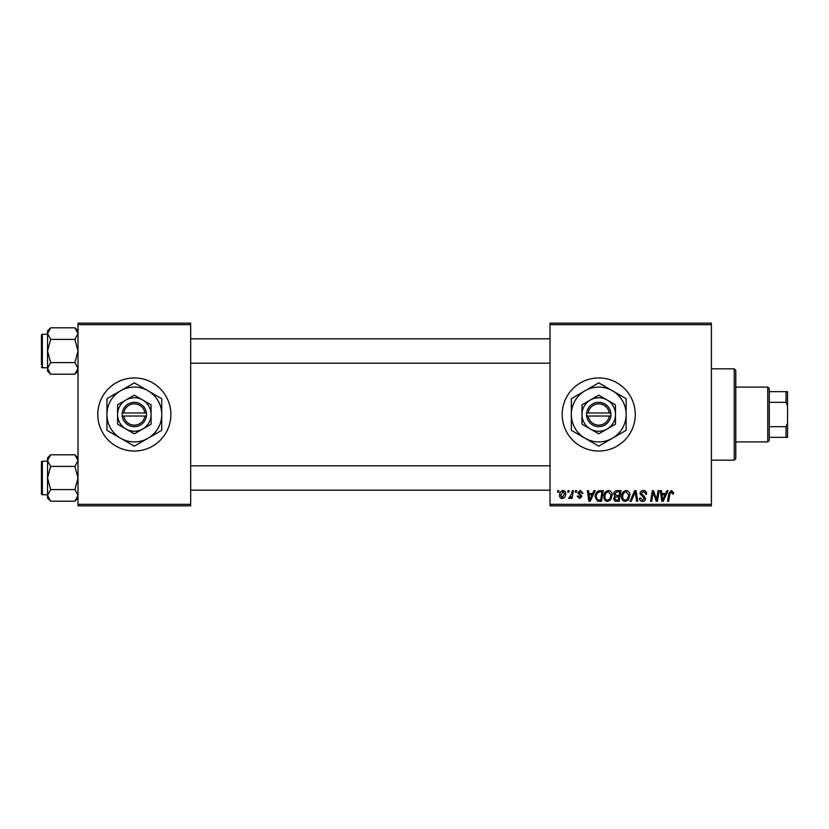 <?xml version="1.0" encoding="UTF-8"?>
<svg xmlns="http://www.w3.org/2000/svg" width="829" height="829" viewBox="0 0 829 829"><rect width="100%" height="100%" fill="white"/><g stroke="black" fill="none" stroke-linecap="round" stroke-linejoin="round"><path stroke-width="1.24" d="M598.745 377.951A36.549 36.549 0 0 0 562.197 414.5A36.549 36.549 0 0 0 598.745 451.049A36.549 36.549 0 0 0 635.283 414.5A36.549 36.549 0 0 0 598.745 377.951M134.329 377.951A36.549 36.549 0 0 0 97.791 414.5A36.549 36.549 0 0 0 134.329 451.049A36.549 36.549 0 0 0 170.878 414.5A36.549 36.549 0 0 0 134.329 377.951M550.021 323.144L711.417 323.144L711.417 324.667L550.021 324.667L550.021 323.144M603.864 496.685C603.844 493.296 605.388 491.234 608.507 490.499C610.963 490.944 612.185 492.478 612.165 495.1L610.704 499.825L607.543 501.431C605.015 500.965 603.792 499.39 603.864 496.685M592.642 493.535L593.947 490.633L595.149 490.633L590.196 501.296L588.839 501.296L587.388 490.633L588.497 490.633L588.859 493.535L592.642 493.535M671.449 490.499L673.625 492.84L673.531 493.815L672.423 493.96L671.376 491.742L669.925 493.742L668.64 501.296L667.521 501.296L668.837 493.483L671.449 490.499M639.988 493.628C640.195 491.628 641.304 490.581 643.335 490.499C645.573 490.613 646.672 491.815 646.63 494.105L645.532 494.229L645.242 492.664L643.263 491.742L641.097 493.524L644.278 496.27L645.532 498.602C645.387 500.426 644.392 501.369 642.548 501.431C640.62 501.307 639.573 500.281 639.428 498.343L640.548 498.001L642.579 500.188L644.423 498.664L639.988 493.628M630.03 501.296L634.682 490.633L636.102 490.633L637.729 501.296L636.61 501.296L635.211 492.157L631.221 501.296L630.03 501.296M621.584 496.685C621.563 493.296 623.107 491.234 626.227 490.499C628.683 490.944 629.905 492.478 629.885 495.1L628.423 499.825L625.263 501.431C622.734 500.965 621.512 499.39 621.584 496.685M557.513 492.157L557.772 490.633L558.87 490.633L558.642 492.157L557.513 492.157M550.021 504.333L711.417 504.333L711.417 505.856L550.021 505.856L550.021 324.667M711.417 504.333L711.417 324.667M613.688 493.949C613.823 491.98 614.849 490.882 616.755 490.633L621.025 490.633L619.222 501.296L615.025 501.11L613.553 498.695L615.025 496.105L613.688 493.949M665.583 493.535L666.899 490.633L668.101 490.633L663.148 501.296L661.791 501.296L660.33 490.633L661.449 490.633L661.801 493.535L665.583 493.535M656.972 497.141L658.112 490.633L659.231 490.633L657.407 501.296L656.247 501.296L653.19 492.25L651.708 501.296L650.589 501.296L652.392 490.633L653.553 490.633L656.63 499.659L656.972 497.141M580.321 490.499L582.963 493.265L581.854 493.4L580.259 491.462L578.808 492.654L581.989 496.312L579.668 498.519L577.15 496.167L578.259 496.032L579.72 497.555L580.88 496.488L577.699 492.737L580.321 490.499M598.445 490.892L603.305 490.633L601.512 501.296L597.491 501.151L595.139 496.934C595.077 494.208 596.175 492.198 598.445 490.892M559.565 495.286C559.502 492.685 560.653 491.089 563.026 490.499C564.777 490.727 565.658 491.752 565.658 493.587C565.761 496.291 564.59 497.928 562.155 498.519C560.383 498.239 559.523 497.162 559.565 495.286M567.751 492.157L568.01 490.633L569.119 490.633L568.891 492.157L567.751 492.157M571.72 493.732L572.279 490.633L573.399 490.633L572.093 498.384L570.974 498.384L571.254 496.778L569.461 498.519L568.704 498.239L571.72 493.732M575.233 492.157L575.481 490.633L576.59 490.633L576.362 492.157L575.233 492.157M77.999 323.144L190.67 323.144L190.67 324.667L77.999 324.667L77.999 323.144M190.67 504.333L190.67 505.856L77.999 505.856L77.999 504.333L190.67 504.333L190.67 324.667M77.999 504.333L77.999 324.667M618.32 500.042L618.88 496.726L615.273 497.162L614.662 498.654L616.413 500.042L618.32 500.042M619.087 495.473L619.698 491.877L616.527 491.939L614.797 493.98L616.735 495.473L619.087 495.473M627.553 498.996L628.776 495.048L626.144 491.742C623.771 492.457 622.62 494.146 622.693 496.799C622.641 498.706 623.512 499.835 625.294 500.188L627.553 498.996M663.511 497.949L664.982 494.789L661.956 494.789L662.62 500.125L663.511 497.949M590.559 497.949L592.03 494.789L589.015 494.789L589.678 500.125L590.559 497.949M600.6 500.042L601.978 491.877L600.548 491.877C597.616 492.157 596.186 493.856 596.248 496.996L597.585 499.866L600.6 500.042M609.833 498.996L611.056 495.048L608.424 491.742C606.061 492.457 604.901 494.146 604.973 496.799C604.932 498.706 605.792 499.835 607.584 500.188L609.833 498.996M562.197 497.555L564.549 493.701L563.015 491.462L560.673 495.286L562.197 497.555M734.256 368.822L735.779 370.345L735.779 458.655L734.256 460.178L734.256 368.822L711.417 368.822M734.256 460.178L711.417 460.178M77.999 457.898L74.89 454.789L77.999 460.592L74.89 466.395L50.652 466.395L47.543 460.592L50.652 454.789L74.89 454.789M50.652 454.789L47.543 457.898L47.543 498.094L50.652 501.203L47.543 495.4L50.652 489.597L47.543 477.991L50.652 466.395M41.45 493.835A0.912 0.912 0 0 0 42.362 494.747L42.362 461.245A0.912 0.912 0 0 0 41.45 462.157L41.45 493.835L41.45 462.157A0.912 0.912 0 0 1 42.362 461.245L47.543 461.245M42.362 494.747L47.543 494.747M74.89 466.395L77.999 477.991L74.89 489.597L77.999 495.4L74.89 501.203L50.652 501.203M74.89 489.597L50.652 489.597M77.118 498.395L77.999 495.4M48.414 457.598L47.605 459.794M77.999 330.906L74.89 327.797L77.999 333.6L74.89 339.403L50.652 339.403L47.543 333.6L50.652 327.797L74.89 327.797M50.652 327.797L47.543 330.906L47.543 371.102L50.652 374.211L47.543 368.408L50.652 362.605L47.543 351.009L50.652 339.403M47.543 334.253L42.362 334.253A0.912 0.912 0 0 0 41.45 335.165L41.45 364.708M41.45 337.299L41.45 335.165A0.912 0.912 0 0 1 42.362 334.253L42.362 367.755A0.912 0.912 0 0 1 41.45 366.843M42.362 367.755L47.543 367.755M74.89 339.403L77.999 351.009L74.89 362.605L77.999 368.408L74.89 374.211L50.652 374.211M74.89 362.605L50.652 362.605M77.118 371.402L77.999 368.408M48.414 330.605L47.605 332.802M767.758 387.091L769.281 388.614L769.281 440.386L767.758 441.909L767.758 387.091L735.779 387.091M769.281 391.661L787.55 391.661L787.55 437.339L786.027 437.339L786.027 426.686L787.55 422.977M769.281 426.686L786.027 426.686M787.55 406.023L786.027 402.314L786.027 391.661M769.281 402.314L786.027 402.314M769.281 437.339L786.027 437.339M588.196 416.023L610.921 416.023L610.828 412.977A12.186 12.186 0 0 0 586.652 412.977L586.559 416.023L588.196 416.023A10.663 10.663 0 0 0 609.294 416.023M586.652 416.023A12.186 12.186 0 0 0 610.828 416.023M615.491 404.832L598.745 395.164L581.989 404.832L581.989 424.168L590.362 429.007L598.745 433.836L615.491 424.168L615.491 404.832L607.118 399.992A16.746 16.746 0 0 0 581.989 414.5L581.989 424.168M581.989 404.832L581.989 414.5A16.746 16.746 0 0 0 607.118 429.007A16.746 16.746 0 0 0 607.118 399.992M612.444 438.24A27.409 27.409 0 0 0 612.444 390.76A27.409 27.409 0 0 0 571.336 414.5A27.409 27.409 0 0 0 612.444 438.24L626.144 430.324L626.144 398.676L598.745 382.853L571.336 398.676L571.336 430.324L598.745 446.147L612.444 438.24M610.828 412.977L586.652 412.977M609.294 412.977A10.663 10.663 0 0 0 588.196 412.977M123.78 416.023L146.515 416.023L146.422 412.977A12.186 12.186 0 0 0 122.246 412.977L122.153 416.023L123.78 416.023A10.663 10.663 0 0 0 144.878 416.023M122.246 416.023A12.186 12.186 0 0 0 146.422 416.023M151.085 404.832L134.329 395.164L117.583 404.832L117.583 424.168L125.956 429.007L134.329 433.836L151.085 424.168L151.085 404.832L142.702 399.992A16.746 16.746 0 0 0 117.583 414.5L117.583 424.168M117.583 404.832L117.583 414.5A16.746 16.746 0 0 0 142.702 429.007A16.746 16.746 0 0 0 142.702 399.992M148.039 438.24A27.409 27.409 0 0 0 148.039 390.76A27.409 27.409 0 0 0 106.92 414.5A27.409 27.409 0 0 0 148.039 438.24L161.738 430.324L161.738 398.676L134.329 382.853L106.92 398.676L106.92 430.324L134.329 446.147L148.039 438.24M146.422 412.977L122.246 412.977M144.878 412.977A10.663 10.663 0 0 0 123.78 412.977M77.999 498.094L74.89 501.203M550.021 490.177L190.67 490.177M550.021 465.815L190.67 465.815M190.67 338.823L550.021 338.823M190.67 363.185L550.021 363.185M77.999 371.102L74.89 374.211M767.758 441.909L735.779 441.909"/></g></svg>
